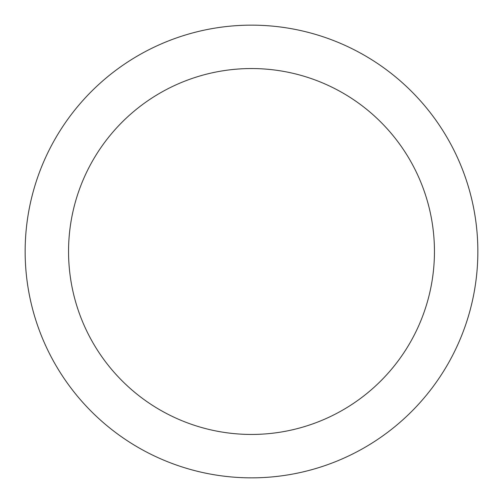 <?xml version="1.0" encoding="UTF-8"?>
<svg xmlns="http://www.w3.org/2000/svg" width="503" height="503" viewBox="0 0 503 503"><rect width="100%" height="100%" fill="white"/><g stroke="black" fill="none" stroke-linecap="round" stroke-linejoin="round"><path stroke-width="0.75" d="M68.553 251.5A182.947 182.947 0 0 0 342.971 409.939A182.947 182.947 0 0 0 342.977 93.061A182.947 182.947 0 0 0 68.553 251.5M25.15 251.5A226.35 226.35 0 0 0 364.675 447.525A226.35 226.35 0 0 0 364.675 55.475A226.35 226.35 0 0 0 25.15 251.5"/></g></svg>
